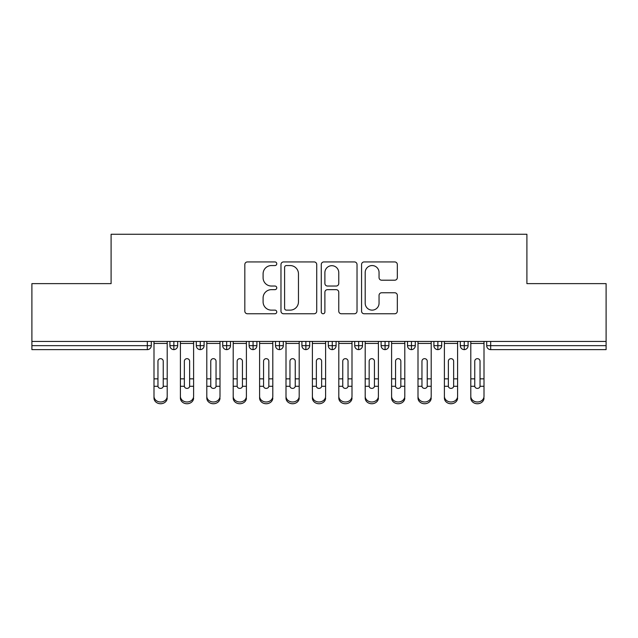 <?xml version="1.0" encoding="UTF-8"?>
<svg xmlns="http://www.w3.org/2000/svg" width="638" height="638" viewBox="0 0 638 638"><rect width="100%" height="100%" fill="white"/><g stroke="black" fill="none" stroke-linecap="round" stroke-linejoin="round"><path stroke-width="0.96" d="M276.764 263.749A1.81 1.81 0 0 0 274.946 261.931L247.416 261.931A2.592 2.592 0 0 0 244.825 264.523L244.825 311.169A2.592 2.592 0 0 0 247.416 313.76L274.946 313.76A1.81 1.81 0 0 0 276.764 311.95A1.81 1.81 0 0 0 274.946 310.132L271.381 310.132A8.294 8.294 0 0 1 263.095 301.838L263.095 297.954A8.294 8.294 0 0 1 271.381 289.66L274.946 289.66A1.81 1.81 0 0 0 276.764 287.85A1.81 1.81 0 0 0 274.946 286.031L271.381 286.031A8.294 8.294 0 0 1 263.095 277.745L263.095 273.854A8.294 8.294 0 0 1 271.381 265.56L274.946 265.56A1.81 1.81 0 0 0 276.764 263.749M394.731 280.202A2.592 2.592 0 0 0 397.322 277.61L397.322 264.523A2.592 2.592 0 0 0 394.731 261.931L364.154 261.931A2.592 2.592 0 0 0 361.563 264.523L361.563 311.169A2.592 2.592 0 0 0 364.154 313.76L394.731 313.76A2.592 2.592 0 0 0 397.322 311.169L397.322 295.362A2.592 2.592 0 0 0 394.731 292.77L381.644 292.77A2.592 2.592 0 0 0 379.052 295.362L379.052 303.202A6.93 6.93 0 0 1 372.121 310.132A6.93 6.93 0 0 1 365.191 303.202L365.191 272.498A6.93 6.93 0 0 1 372.121 265.56A6.93 6.93 0 0 1 379.052 272.498L379.052 277.61A2.592 2.592 0 0 0 381.644 280.202L394.731 280.202M31.9 341.442L606.1 341.442L606.1 283.623L526.9 283.623L526.9 234.258L111.1 234.258L111.1 283.623L31.9 283.623L31.9 345.66L147.33 345.66L147.33 341.442M316.735 264.523A2.592 2.592 0 0 0 314.143 261.931L283.567 261.931A2.592 2.592 0 0 0 280.975 264.523L280.975 311.169A2.592 2.592 0 0 0 283.567 313.76L314.143 313.76A2.592 2.592 0 0 0 316.735 311.169L316.735 264.523M323.857 261.931L354.433 261.931A2.592 2.592 0 0 1 357.025 264.523L357.025 311.169A2.592 2.592 0 0 1 354.433 313.76L341.354 313.76A2.592 2.592 0 0 1 338.762 311.169L338.762 292.252A2.592 2.592 0 0 0 336.17 289.66L327.485 289.66A2.592 2.592 0 0 0 324.894 292.252L324.894 311.95A1.81 1.81 0 0 1 323.083 313.76A1.81 1.81 0 0 1 321.265 311.95L321.265 264.523A2.592 2.592 0 0 1 323.857 261.931M151.294 341.442L151.294 345.66A3.964 3.964 0 0 1 147.33 349.624L31.9 349.624L31.9 345.66M606.1 341.442L606.1 349.624L490.67 349.624A3.964 3.964 0 0 1 486.706 345.66L486.706 341.442L486.706 345.66A3.964 3.964 0 0 0 490.67 349.624L490.67 345.66L606.1 345.66M173.863 349.624A3.964 3.964 0 0 1 169.907 345.66L169.907 341.442L169.907 345.66A3.964 3.964 0 0 0 173.863 349.624A3.964 3.964 0 0 0 177.691 345.668L177.691 341.442L177.691 345.66A3.964 3.964 0 0 1 173.863 349.624L173.863 345.66L177.691 345.66M173.863 341.442L173.863 345.66L169.907 345.66M147.33 349.624A3.964 3.964 0 0 0 151.294 345.66A3.964 3.964 0 0 1 147.33 349.624L147.33 345.66L151.294 345.66M200.268 341.442L200.268 345.66L196.305 345.66L196.305 341.442L196.305 345.66A3.964 3.964 0 0 0 200.268 349.624A3.964 3.964 0 0 0 204.096 345.668L204.096 341.442L204.096 345.66A3.964 3.964 0 0 1 200.268 349.624A3.964 3.964 0 0 1 196.305 345.66A3.964 3.964 0 0 0 200.268 349.624L200.268 345.66L204.096 345.66M226.665 341.442L226.665 345.66L222.71 345.66L222.71 341.442L222.71 345.66A3.964 3.964 0 0 0 226.665 349.624A3.964 3.964 0 0 0 230.493 345.668L230.493 341.442L230.493 345.66A3.964 3.964 0 0 1 226.665 349.624A3.964 3.964 0 0 1 222.71 345.66A3.964 3.964 0 0 0 226.665 349.624L226.665 345.66L230.493 345.66M253.063 341.442L253.063 349.624A3.964 3.964 0 0 1 249.107 345.66L249.107 341.442L249.107 345.66A3.964 3.964 0 0 0 253.063 349.624A3.964 3.964 0 0 0 256.891 345.668L256.891 341.442M279.468 341.442L279.468 349.624A3.964 3.964 0 0 1 275.504 345.66A3.964 3.964 0 0 0 279.468 349.624A3.964 3.964 0 0 1 275.504 345.66L275.504 341.442M283.296 341.442L283.296 345.66A3.964 3.964 0 0 1 279.468 349.624A3.964 3.964 0 0 0 283.296 345.668L275.504 345.66M305.865 341.442L305.865 345.66L301.91 345.66L301.91 341.442L301.91 345.66A3.964 3.964 0 0 0 305.865 349.624A3.964 3.964 0 0 0 309.693 345.668L309.693 341.442L309.693 345.66A3.964 3.964 0 0 1 305.865 349.624A3.964 3.964 0 0 1 301.91 345.66A3.964 3.964 0 0 0 305.865 349.624L305.865 345.66L309.693 345.66M332.262 349.624A3.964 3.964 0 0 1 328.307 345.66L328.307 341.442L328.307 345.66A3.964 3.964 0 0 0 332.262 349.624A3.964 3.964 0 0 0 336.09 345.668L336.09 341.442L336.09 345.66A3.964 3.964 0 0 1 332.262 349.624L332.262 345.66L336.09 345.66M358.668 341.442L358.668 345.66L354.704 345.66L354.704 341.442L354.704 345.66A3.964 3.964 0 0 0 358.668 349.624A3.964 3.964 0 0 0 362.496 345.668L362.496 341.442L362.496 345.66A3.964 3.964 0 0 1 358.668 349.624A3.964 3.964 0 0 1 354.704 345.66A3.964 3.964 0 0 0 358.668 349.624L358.668 345.66L362.496 345.66M385.065 341.442L385.065 349.624A3.964 3.964 0 0 1 381.109 345.66L381.109 341.442L381.109 345.66A3.964 3.964 0 0 0 385.065 349.624A3.964 3.964 0 0 0 388.893 345.668L388.893 341.442M411.462 341.442L411.462 349.624A3.964 3.964 0 0 1 407.507 345.66L407.507 341.442L407.507 345.66A3.964 3.964 0 0 0 411.462 349.624A3.964 3.964 0 0 0 415.29 345.668L415.29 341.442M437.867 341.442L437.867 349.624A3.964 3.964 0 0 1 433.904 345.66L433.904 341.442L433.904 345.66A3.964 3.964 0 0 0 437.867 349.624A3.964 3.964 0 0 0 441.695 345.668L441.695 341.442M464.265 341.442L464.265 345.66L460.309 345.66L460.309 341.442L460.309 345.66A3.964 3.964 0 0 0 464.265 349.624A3.964 3.964 0 0 0 468.093 345.668L468.093 341.442L468.093 345.66A3.964 3.964 0 0 1 464.265 349.624A3.964 3.964 0 0 1 460.309 345.66A3.964 3.964 0 0 0 464.265 349.624L464.265 345.66L468.093 345.66M332.262 341.442L332.262 345.66L328.307 345.66M286.414 265.56A1.81 1.81 0 0 0 284.604 267.378L284.604 308.321A1.81 1.81 0 0 0 286.414 310.132L290.17 310.132A8.294 8.294 0 0 0 298.464 301.838L298.464 273.854A8.294 8.294 0 0 0 290.17 265.56L286.414 265.56M338.762 272.625A6.93 6.93 0 0 0 331.824 265.695A6.93 6.93 0 0 0 324.894 272.625L324.894 283.439A2.592 2.592 0 0 0 327.485 286.031L336.17 286.031A2.592 2.592 0 0 0 338.762 283.439L338.762 272.625M163.24 377.983L163.24 361.22A2.64 2.552 -0 0 0 160.601 358.66A2.64 2.552 0 0 1 163.24 361.22L163.232 386.293A2.64 2.273 180 0 1 157.969 386.293L157.961 378.844L153.997 378.844L153.997 396.318A6.603 5.678 -0 0 0 160.601 401.988A6.603 5.678 -0 0 0 167.204 396.318L167.204 388.04M167.204 398.072A6.603 5.678 180 0 1 160.601 403.742A6.603 5.678 180 0 1 153.997 398.072L153.997 396.318M157.961 378.844L157.961 361.22A2.64 2.552 0 0 1 160.601 358.66M167.204 341.442L167.204 396.318M153.997 341.442L153.997 378.844M189.638 377.983L189.638 361.22A2.64 2.552 -0 0 0 186.998 358.66A2.64 2.552 0 0 1 189.638 361.22L189.63 386.293A2.64 2.273 180 0 1 184.366 386.293L184.358 378.844L180.402 378.844L180.402 396.318A6.603 5.678 -0 0 0 186.998 401.988A6.603 5.678 -0 0 0 193.601 396.318L193.601 388.04M216.043 377.983L216.043 361.22A2.64 2.552 -0 0 0 213.403 358.66A2.64 2.552 0 0 1 216.043 361.22L216.035 386.293A2.64 2.273 180 0 1 210.771 386.293L210.763 378.844L206.8 378.844L206.8 396.318A6.603 5.678 -0 0 0 213.403 401.988A6.603 5.678 -0 0 0 219.998 396.318L219.998 388.04M242.44 377.983L242.44 361.22A2.64 2.552 -0 0 0 239.8 358.66A2.64 2.552 0 0 1 242.44 361.22L242.432 386.293A2.64 2.273 180 0 1 237.169 386.293L237.161 378.844L233.197 378.844L233.197 396.318A6.603 5.678 -0 0 0 239.8 401.988A6.603 5.678 -0 0 0 246.404 396.318L246.404 388.04M268.837 377.983L268.837 361.22A2.64 2.552 -0 0 0 266.198 358.66A2.64 2.552 0 0 1 268.837 361.22L268.829 386.293A2.64 2.273 180 0 1 263.566 386.293L263.558 378.844L259.602 378.844L259.602 396.318A6.603 5.678 -0 0 0 266.198 401.988A6.603 5.678 -0 0 0 272.801 396.318L272.801 388.04M193.601 398.072A6.603 5.678 180 0 1 186.998 403.742A6.603 5.678 180 0 1 180.402 398.072L180.402 396.318M184.358 378.844L184.358 361.22A2.64 2.552 0 0 1 186.998 358.66M193.601 341.442L193.601 396.318M180.402 341.442L180.402 378.844M219.998 398.072A6.603 5.678 180 0 1 213.403 403.742A6.603 5.678 180 0 1 206.8 398.072L206.8 396.318M210.763 378.844L210.763 361.22A2.64 2.552 0 0 1 213.403 358.66M219.998 341.442L219.998 396.318M206.8 341.442L206.8 378.844M246.404 398.072A6.603 5.678 180 0 1 239.8 403.742A6.603 5.678 180 0 1 233.197 398.072L233.197 396.318M237.161 378.844L237.161 361.22A2.64 2.552 0 0 1 239.8 358.66M246.404 341.442L246.404 396.318M233.197 341.442L233.197 378.844M272.801 398.072A6.603 5.678 180 0 1 266.198 403.742A6.603 5.678 180 0 1 259.602 398.072L259.602 396.318M263.558 378.844L263.558 361.22A2.64 2.552 0 0 1 266.198 358.66M272.801 341.442L272.801 396.318M259.602 341.442L259.602 378.844M295.242 377.983L295.242 361.22A2.64 2.552 -0 0 0 292.603 358.66A2.64 2.552 0 0 1 295.242 361.22L295.234 386.293A2.64 2.273 180 0 1 289.971 386.293L289.963 378.844L285.999 378.844L285.999 396.318A6.603 5.678 -0 0 0 292.603 401.988A6.603 5.678 -0 0 0 299.198 396.318L299.198 388.04M299.198 398.072A6.603 5.678 180 0 1 292.603 403.742A6.603 5.678 180 0 1 285.999 398.072L285.999 396.318M289.963 378.844L289.963 361.22A2.64 2.552 0 0 1 292.603 358.66M299.198 341.442L299.198 396.318M285.999 341.442L285.999 378.844M321.64 377.983L321.64 361.22A2.64 2.552 -0 0 0 319 358.66A2.64 2.552 0 0 1 321.64 361.22L321.632 386.293A2.64 2.273 180 0 1 316.368 386.293L316.36 378.844L312.397 378.844L312.397 396.318A6.603 5.678 -0 0 0 319 401.988A6.603 5.678 -0 0 0 325.603 396.318L325.603 388.04M325.603 398.072A6.603 5.678 180 0 1 319 403.742A6.603 5.678 180 0 1 312.397 398.072L312.397 396.318M316.36 378.844L316.36 361.22A2.64 2.552 0 0 1 319 358.66M325.603 341.442L325.603 396.318M312.397 341.442L312.397 378.844M348.037 377.983L348.037 361.22A2.64 2.552 -0 0 0 345.397 358.66A2.64 2.552 0 0 1 348.037 361.22L348.029 386.293A2.64 2.273 180 0 1 342.766 386.293L342.758 378.844L338.802 378.844L338.802 396.318A6.603 5.678 -0 0 0 345.397 401.988A6.603 5.678 -0 0 0 352.001 396.318L352.001 388.04M352.001 398.072A6.603 5.678 180 0 1 345.397 403.742A6.603 5.678 180 0 1 338.802 398.072L338.802 396.318M342.758 378.844L342.758 361.22A2.64 2.552 0 0 1 345.397 358.66M352.001 341.442L352.001 396.318M338.802 341.442L338.802 378.844M374.442 377.983L374.442 361.22A2.64 2.552 -0 0 0 371.802 358.66A2.64 2.552 0 0 1 374.442 361.22L374.434 386.293A2.64 2.273 180 0 1 369.171 386.293L369.163 378.844L365.199 378.844L365.199 396.318A6.603 5.678 -0 0 0 371.802 401.988A6.603 5.678 -0 0 0 378.398 396.318L378.398 388.04M378.398 398.072A6.603 5.678 180 0 1 371.802 403.742A6.603 5.678 180 0 1 365.199 398.072L365.199 396.318M369.163 378.844L369.163 361.22A2.64 2.552 0 0 1 371.802 358.66M378.398 341.442L378.398 396.318M365.199 341.442L365.199 378.844M400.839 377.983L400.839 361.22A2.64 2.552 -0 0 0 398.2 358.66A2.64 2.552 0 0 1 400.839 361.22L400.831 386.293A2.64 2.273 180 0 1 395.568 386.293L395.56 378.844L391.596 378.844L391.596 396.318A6.603 5.678 -0 0 0 398.2 401.988A6.603 5.678 -0 0 0 404.803 396.318L404.803 388.04M404.803 398.072A6.603 5.678 180 0 1 398.2 403.742A6.603 5.678 180 0 1 391.596 398.072L391.596 396.318M395.56 378.844L395.56 361.22A2.64 2.552 0 0 1 398.2 358.66M404.803 341.442L404.803 396.318M391.596 341.442L391.596 378.844M427.237 377.983L427.237 361.22A2.64 2.552 -0 0 0 424.597 358.66A2.64 2.552 0 0 1 427.237 361.22L427.229 386.293A2.64 2.273 180 0 1 421.965 386.293L421.957 378.844L418.002 378.844L418.002 396.318A6.603 5.678 -0 0 0 424.597 401.988A6.603 5.678 -0 0 0 431.2 396.318L431.2 388.04M431.2 398.072A6.603 5.678 180 0 1 424.597 403.742A6.603 5.678 180 0 1 418.002 398.072L418.002 396.318M421.957 378.844L421.957 361.22A2.64 2.552 0 0 1 424.597 358.66M431.2 341.442L431.2 396.318M418.002 341.442L418.002 378.844M453.642 377.983L453.642 361.22A2.64 2.552 -0 0 0 451.002 358.66A2.64 2.552 0 0 1 453.642 361.22L453.634 386.293A2.64 2.273 180 0 1 448.37 386.293L448.362 378.844L444.399 378.844L444.399 396.318A6.603 5.678 -0 0 0 451.002 401.988A6.603 5.678 -0 0 0 457.598 396.318L457.598 388.04M457.598 398.072A6.603 5.678 180 0 1 451.002 403.742A6.603 5.678 180 0 1 444.399 398.072L444.399 396.318M448.362 378.844L448.362 361.22A2.64 2.552 0 0 1 451.002 358.66M457.598 341.442L457.598 396.318M444.399 341.442L444.399 378.844M480.039 377.983L480.039 361.22A2.64 2.552 -0 0 0 477.399 358.66A2.64 2.552 0 0 1 480.039 361.22L480.031 386.293A2.64 2.273 180 0 1 474.768 386.293L474.76 378.844L470.796 378.844L470.796 396.318A6.603 5.678 -0 0 0 477.399 401.988A6.603 5.678 -0 0 0 484.003 396.318L484.003 388.04M484.003 398.072A6.603 5.678 180 0 1 477.399 403.742A6.603 5.678 180 0 1 470.796 398.072L470.796 396.318M474.76 378.844L474.76 361.22A2.64 2.552 0 0 1 477.399 358.66M484.003 341.442L484.003 396.318M470.796 341.442L470.796 378.844M490.67 341.442L490.67 345.66L486.706 345.66A3.964 3.964 0 0 0 490.67 349.624M249.107 345.66A3.964 3.964 0 0 0 253.063 349.624A3.964 3.964 0 0 0 256.891 345.668L249.107 345.66M381.109 345.66A3.964 3.964 0 0 0 385.065 349.624A3.964 3.964 0 0 0 388.893 345.668L381.109 345.66M407.507 345.66A3.964 3.964 0 0 0 411.462 349.624A3.964 3.964 0 0 0 415.29 345.668L407.507 345.66M433.904 345.66A3.964 3.964 0 0 0 437.867 349.624A3.964 3.964 0 0 0 441.695 345.668L433.904 345.66M167.204 378.844L163.24 378.844M167.204 343.427L153.997 343.427M157.969 386.293L153.997 386.293M167.204 386.293L163.232 386.293M193.601 378.844L189.638 378.844M193.601 343.427L180.402 343.427M184.366 386.293L180.402 386.293M193.601 386.293L189.63 386.293M219.998 378.844L216.043 378.844M219.998 343.427L206.8 343.427M210.771 386.293L206.8 386.293M219.998 386.293L216.035 386.293M246.404 378.844L242.44 378.844M246.404 343.427L233.197 343.427M237.169 386.293L233.197 386.293M246.404 386.293L242.432 386.293M272.801 378.844L268.837 378.844M272.801 343.427L259.602 343.427M263.566 386.293L259.602 386.293M272.801 386.293L268.829 386.293M299.198 378.844L295.242 378.844M299.198 343.427L285.999 343.427M289.971 386.293L285.999 386.293M299.198 386.293L295.234 386.293M325.603 378.844L321.64 378.844M325.603 343.427L312.397 343.427M316.368 386.293L312.397 386.293M325.603 386.293L321.632 386.293M352.001 378.844L348.037 378.844M352.001 343.427L338.802 343.427M342.766 386.293L338.802 386.293M352.001 386.293L348.029 386.293M378.398 378.844L374.442 378.844M378.398 343.427L365.199 343.427M369.171 386.293L365.199 386.293M378.398 386.293L374.434 386.293M404.803 378.844L400.839 378.844M404.803 343.427L391.596 343.427M395.568 386.293L391.596 386.293M404.803 386.293L400.831 386.293M431.2 378.844L427.237 378.844M431.2 343.427L418.002 343.427M421.965 386.293L418.002 386.293M431.2 386.293L427.229 386.293M457.598 378.844L453.642 378.844M457.598 343.427L444.399 343.427M448.37 386.293L444.399 386.293M457.598 386.293L453.634 386.293M484.003 378.844L480.039 378.844M484.003 343.427L470.796 343.427M474.768 386.293L470.796 386.293M484.003 386.293L480.031 386.293"/></g></svg>
